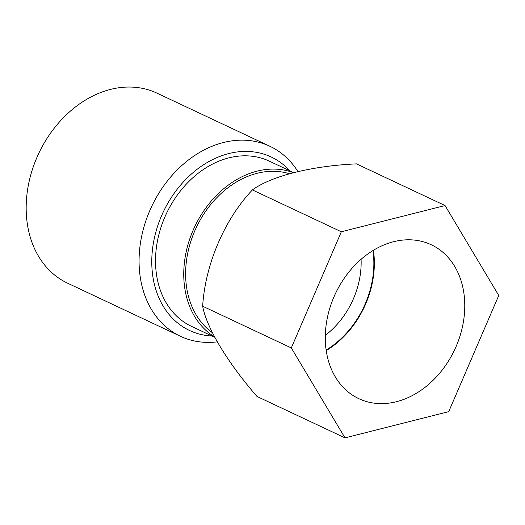 <?xml version="1.0" encoding="UTF-8"?>
<svg xmlns="http://www.w3.org/2000/svg" width="525" height="525" viewBox="0 0 525 525"><rect width="100%" height="100%" fill="white"/><g stroke="black" fill="none" stroke-linecap="round" stroke-linejoin="round"><path stroke-width="0.79" d="M297.892 171.524A105.007 81.323 115.2 0 0 269.87 146.272L156.975 93.148A105.007 81.323 115.2 0 0 38.686 153.536A105.007 81.323 115.2 0 0 67.567 283.172L180.456 336.295A105.007 81.323 115.2 0 0 183.645 337.687A105.007 81.323 115.2 0 0 217.252 341.854M269.87 146.272A105.007 81.323 115.2 0 0 266.68 144.874A105.007 81.323 115.2 0 0 150.642 208.701A105.007 81.323 115.2 0 0 180.456 336.295M289.748 170.763A95.872 74.248 115.2 0 0 163.203 212.126A95.872 74.248 115.2 0 0 212.002 336M445.056 205.551L356.482 163.872C312.342 165.828 271.589 175.868 252.4 189.925L341.335 231.774L445.056 205.551L498.75 295.483L448.724 411.646L345.004 437.87L291.309 347.931L341.335 231.774M252.4 189.925C224.529 219.299 205.157 264.646 202.663 306.219C206.535 327.79 227.817 362.965 257.001 396.46L345.004 437.87M361.088 259.311A75.331 58.341 -64.8 0 1 325.316 335.331M289.367 173.709A89.027 68.946 115.2 0 0 196.763 226.544A89.027 68.946 115.2 0 0 212.428 332.725M372.947 250.563A84.459 65.408 -64.8 0 1 326.143 350.05M202.663 306.219L291.309 347.931M333.926 296.979A85.057 65.874 -64.8 0 1 431.242 244.742A85.057 65.874 -64.8 0 1 456.127 346.441A85.057 65.874 -64.8 0 1 358.818 398.672A85.057 65.874 -64.8 0 1 333.926 296.979M326.222 350.595A85.057 65.874 115.2 0 0 365.708 303.896A85.057 65.874 115.2 0 0 373.419 250.281M293.317 172.646A91.311 70.718 115.2 0 0 195.018 226.091A91.311 70.718 115.2 0 0 214.508 336.82M293.6 172.574L269.266 161.123A91.311 70.718 115.2 0 0 166.405 213.636A91.311 70.718 115.2 0 0 191.513 326.36L214.758 337.293"/></g></svg>

